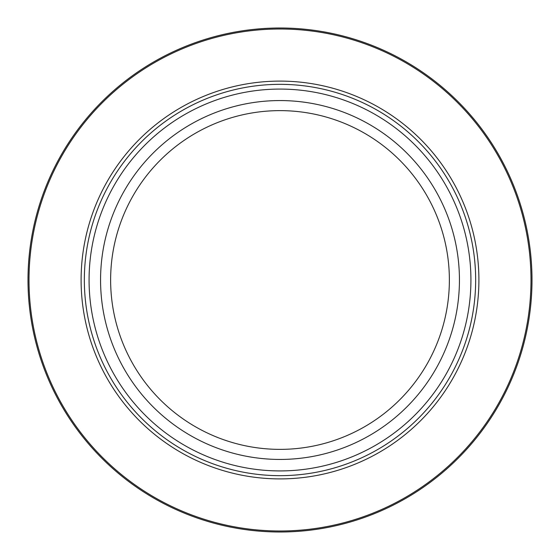 <?xml version="1.0" encoding="UTF-8"?>
<svg xmlns="http://www.w3.org/2000/svg" width="560" height="560" viewBox="0 0 560 560"><rect width="100%" height="100%" fill="white"/><g stroke="black" fill="none" stroke-linecap="round" stroke-linejoin="round"><path stroke-width="0.84" d="M532 280A252 252 0 0 1 280 532A252 252 0 0 1 28 280A252 252 0 0 1 280 28A252 252 0 0 1 532 280M530.992 280A250.992 250.992 0 0 0 280 29.008A250.992 250.992 0 0 0 29.008 280A250.992 250.992 0 0 0 280 530.992A250.992 250.992 0 0 0 530.992 280M478.898 280A198.898 198.898 0 0 1 280 478.898A198.898 198.898 0 0 1 81.102 280A198.898 198.898 0 0 1 280 81.102A198.898 198.898 0 0 1 478.898 280M470.925 280A190.925 190.925 0 0 1 280 470.925A190.925 190.925 0 0 1 89.075 280A190.925 190.925 0 0 1 280 89.075A190.925 190.925 0 0 1 470.925 280M475.657 280A195.657 195.657 0 0 1 280 475.657A195.657 195.657 0 0 1 84.343 280A195.657 195.657 0 0 1 280 84.343A195.657 195.657 0 0 1 475.657 280M459.438 280A179.438 179.438 0 0 0 280 100.562A179.438 179.438 0 0 0 100.562 280A179.438 179.438 0 0 0 280 459.438A179.438 179.438 0 0 0 459.438 280M449.372 280A169.372 169.372 0 0 1 280 449.372A169.372 169.372 0 0 1 110.628 280A169.372 169.372 0 0 1 280 110.628A169.372 169.372 0 0 1 449.372 280"/></g></svg>
